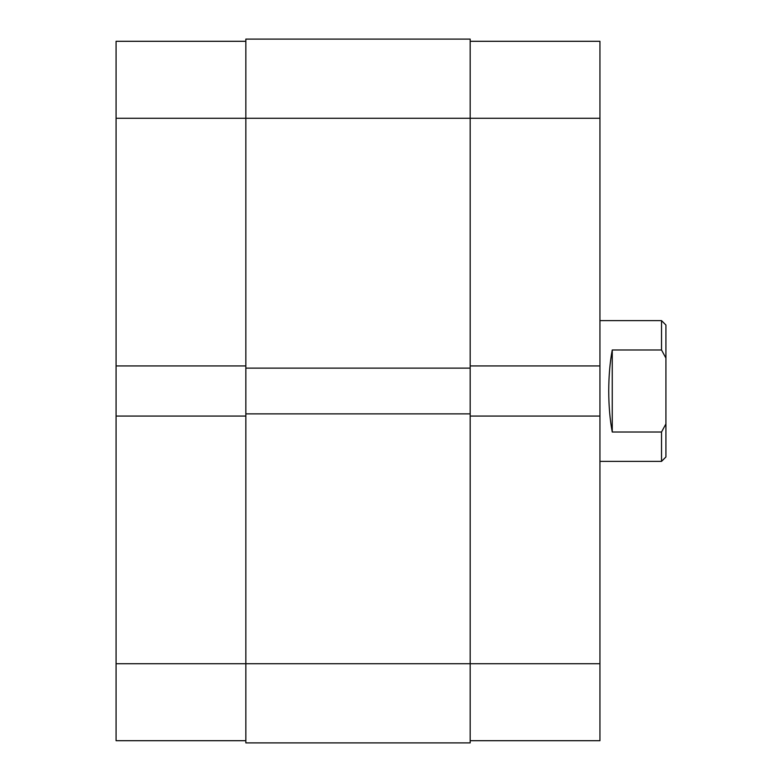 <?xml version="1.0" encoding="UTF-8"?>
<svg xmlns="http://www.w3.org/2000/svg" width="782" height="782" viewBox="0 0 782 782"><rect width="100%" height="100%" fill="white"/><g stroke="black" fill="none" stroke-linecap="round" stroke-linejoin="round"><path stroke-width="1.17" d="M245.841 740.701L116.078 740.701L116.078 416.073L245.841 416.073M245.841 365.927L116.078 365.927L116.078 41.299L245.841 41.299M116.078 365.927L116.078 416.073M599.941 461.38L661.523 461.38L661.523 432.026L612.257 432.026C609.94 419.729 608.767 406.053 608.738 391C608.767 375.947 609.94 362.271 612.257 349.974L661.523 349.974L661.523 320.62L599.941 320.62M661.523 320.62L665.922 325.019L665.922 358.088L661.523 349.974M661.523 432.026L665.922 423.912L665.922 358.088M665.922 423.912L665.922 456.981L661.523 461.38M612.257 432.026L612.257 349.974M470.178 41.299L599.941 41.299L599.941 365.927L470.178 365.927M470.178 416.073L599.941 416.073L599.941 740.701L470.178 740.701M599.941 416.073L599.941 365.927M599.941 118.278L470.178 118.278L470.178 39.1L245.841 39.1L245.841 742.9L470.178 742.9L470.178 663.722L599.941 663.722M245.841 413.873L470.178 413.873L470.178 663.722L116.078 663.722M245.841 368.127L470.178 368.127L470.178 413.873M116.078 118.278L470.178 118.278L470.178 368.127"/></g></svg>
